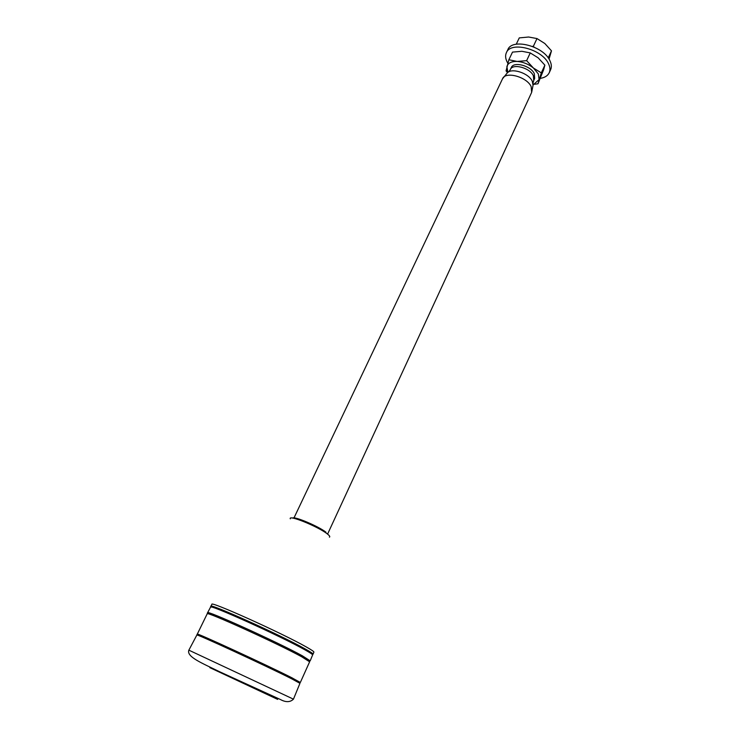<?xml version="1.0" encoding="UTF-8"?>
<svg xmlns="http://www.w3.org/2000/svg" width="740" height="740" viewBox="0 0 740 740"><rect width="100%" height="100%" fill="white"/><g stroke="black" fill="none" stroke-linecap="round" stroke-linejoin="round"><path stroke-width="1.11" d="M299.45 682.918L299.793 682.16L291.717 677.72C267.381 665.306 194.999 631.951 197.858 634.411L197.497 635.16M299.719 682.308L292.207 677.942C267.612 665.399 194.389 631.646 197.293 634.143L197.784 634.559M300.357 682.428L309.625 661.81L301.772 656.815C277.704 643.541 204.758 610.454 207.191 613.83L197.293 634.143M309.19 661.255L309.524 660.505L301.763 655.538C277.972 642.366 205.887 609.695 208.255 613.072L207.903 613.802M309.385 660.838L310.199 660.848L302.346 655.797C278.111 642.376 204.61 609.076 207.57 612.776L208.097 613.395M310.217 660.792L312.595 654.983C312.872 654.558 310.291 652.828 304.861 649.803C280.858 636.224 207.727 603.257 210.539 607.17L207.598 612.729M312.178 654.336L312.382 653.873C312.548 653.402 309.995 651.699 304.723 648.749C281.154 635.383 209.309 602.98 211.529 606.624L211.307 607.087M312.215 654.243L313.039 654.206C313.316 653.772 310.745 652.042 305.305 649.008C281.293 635.373 208.051 602.379 210.845 606.337L211.344 606.994M510.36 69.542L511.312 67.525C513.634 61.133 530.932 65.749 534.326 73.732L534.678 78.468L533.734 80.493L533.383 75.767C529.979 67.793 512.672 63.168 510.36 69.542L508.769 71.845M533.115 84.194L534.271 83.898L539.072 79.606L538.341 73.963L533.42 68.015C528.462 64.084 523.032 61.892 517.121 61.439C511.405 61.309 507.991 63.02 506.882 66.582L507.908 72.381M533.124 84.416L537.98 83.796L541.31 72.871L533.42 68.015L526.63 60.652L517.121 61.439L508.861 59.764L506.077 70.883L507.52 72.705M541.31 72.871L544.871 65.157L543.724 69.505L537.98 83.796M526.63 60.652L530.256 52.919L538.165 57.831L544.871 65.157M508.861 59.764L512.505 52.105L521.913 51.291L530.256 52.919M540.496 78.338C544.862 77.589 547.766 75.73 549.228 72.751C550.347 70.235 550.162 67.349 548.682 64.103C542.67 49.247 510.683 40.783 506.391 52.688C505.152 55.417 505.401 58.506 507.131 61.966L507.816 63.187M549.228 72.751L550.606 69.736C551.735 67.21 551.559 64.315 550.079 61.059C544.104 46.176 512.135 37.749 507.816 49.691L506.391 52.688M548.22 57.914L551.485 50.838L549.024 59.126M534.04 47.064L533.401 46.213L537 38.563L544.825 43.512L551.485 50.838M516.252 44.233L519.267 37.897L528.656 37.019L537 38.563M533.401 46.213L532.43 46.389M293.456 699.161L299.94 683.335L291.791 678.867C267.011 666.268 193.353 632.312 196.849 635.049L188.857 650.164L293.456 699.161C290.145 702.362 285.76 702.454 280.284 699.457L219.336 671.615C202.149 663.17 186.304 656.852 188.848 650.164M313.066 654.151L313.889 652.153C314.167 651.69 311.605 649.942 306.184 646.899C282.255 633.218 209.152 600.334 211.89 604.367L210.881 606.282M329.411 537.157C330.318 536.731 329.504 535.566 326.988 533.67C317.58 526.344 287.943 514.411 290.302 518.832M325.933 532.162C318.246 526.168 294.095 515.984 292.642 518.093M507.057 73.186C511.109 67.423 528.721 72.992 532.282 81.233L533.05 85.368L531.644 92.417L531.172 86.636C526.908 76.821 505.346 70.975 502.534 78.782L293.808 518.296M277.648 699.393L209.836 667.647M531.644 92.417L327.579 534.123M507.039 73.205L502.534 78.782M533.734 80.493L532.985 83.195M507.399 71.299L506.141 70.282M534.271 83.898L535.64 84.157"/></g></svg>
